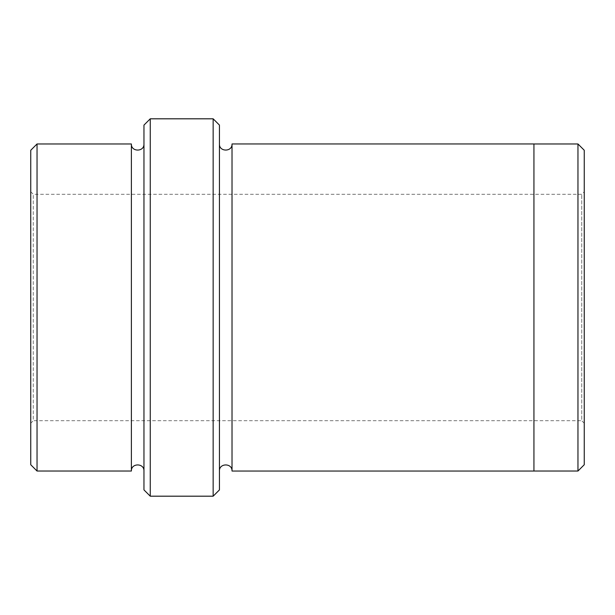 <?xml version="1.0" encoding="UTF-8"?>
<svg xmlns="http://www.w3.org/2000/svg" width="615" height="615" viewBox="0 0 615 615"><rect width="100%" height="100%" fill="white"/><g stroke="black" fill="none" stroke-linecap="round" stroke-linejoin="round"><path stroke-width="0.46" stroke-dasharray="3.08 2.31" d="M30.75 423.235L30.75 191.765L30.75 423.235L33.264 420.714L33.264 194.286L33.264 420.714L581.736 420.714L581.736 194.286L581.736 420.714L584.25 423.235L584.25 191.765L584.25 423.235M30.75 150.26L30.75 464.74M219.44 489.901L219.44 125.099M219.44 471.036L219.44 143.964L219.44 471.036M131.387 471.029L131.387 143.972M143.964 471.029L143.964 143.972L143.964 471.029M37.038 143.972L37.038 471.029M143.964 125.099L143.964 489.901M584.25 464.74L584.25 150.26M213.151 496.19L213.151 118.81M150.252 118.81L150.252 496.19M577.962 471.029L577.962 143.972M533.935 471.029L533.935 143.972L533.935 471.029M232.024 143.964L232.024 471.036M533.935 143.964L533.935 471.036M30.75 191.765L33.264 194.286L581.736 194.286L584.25 191.765"/><path stroke-width="0.92" d="M37.038 143.972L37.038 471.029L30.75 464.74L30.75 150.26L37.038 143.972L131.387 143.972L131.387 471.029C130.995 462.911 144.356 462.911 143.964 471.029M213.151 118.81L219.44 125.099L219.44 489.901L213.151 496.19L150.252 496.19L150.252 118.81L213.151 118.81L213.151 496.19M37.038 471.029L131.387 471.029M150.252 496.19L143.964 489.901L143.964 125.099L150.252 118.81M533.935 143.972L577.962 143.972L584.25 150.26L584.25 464.74L577.962 471.029L533.935 471.029M577.962 143.972L577.962 471.029M232.024 471.036L232.024 143.964L533.935 143.964L533.935 471.036L232.024 471.036C232.409 462.918 219.055 462.918 219.44 471.036M143.964 143.972C144.356 152.09 130.995 152.09 131.387 143.972M232.024 143.964C232.409 152.082 219.055 152.082 219.44 143.964"/></g></svg>
